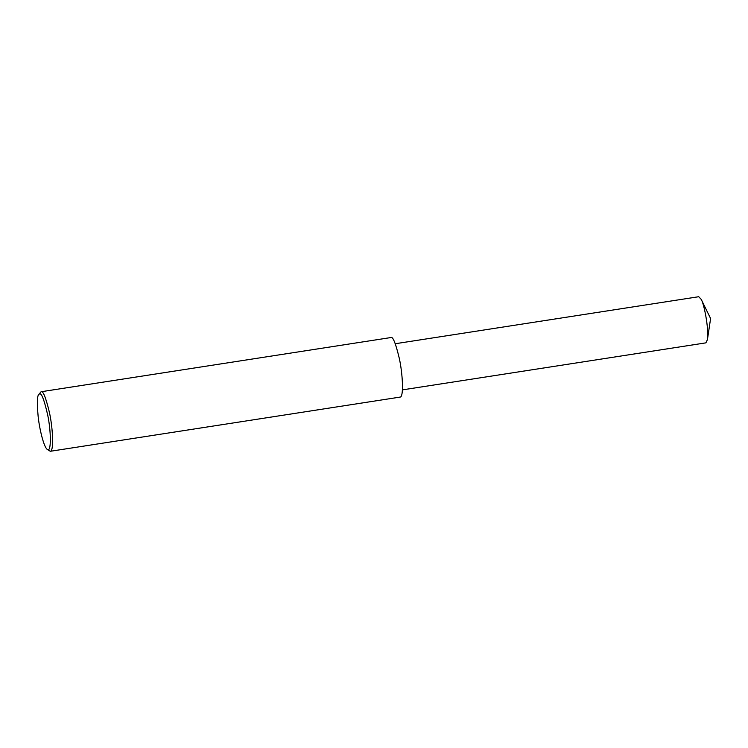 <?xml version="1.0" encoding="UTF-8"?>
<svg xmlns="http://www.w3.org/2000/svg" width="748" height="748" viewBox="0 0 748 748"><rect width="100%" height="100%" fill="white"/><g stroke="black" fill="none" stroke-linecap="round" stroke-linejoin="round"><path stroke-width="1.12" d="M38.737 394.476L41.084 391.746C43.038 390.578 45.815 397.478 49.415 412.457C52.781 427.389 54.118 451.24 50.303 451.287L47.246 449.398C43.889 447.164 39.476 429.259 38.148 416.468C36.951 403.294 37.148 395.963 38.737 394.476L39.494 393.897C41.43 392.616 44.169 399.666 47.704 415.046C51.023 430.521 51.565 453.26 47.246 449.398M390.886 337.554L390.933 337.544C392.887 336.376 395.664 343.276 399.273 358.255C402.639 373.187 403.976 397.038 400.161 397.085L50.303 451.287M698.726 296.722L701.194 299.35C703.877 303.258 709.039 328.073 707.43 339.611L705.906 342.855L402.415 389.876M390.933 337.544L41.084 391.746M698.763 296.713L395.271 343.734M701.194 299.35L710.6 318.508L707.43 339.611"/></g></svg>
